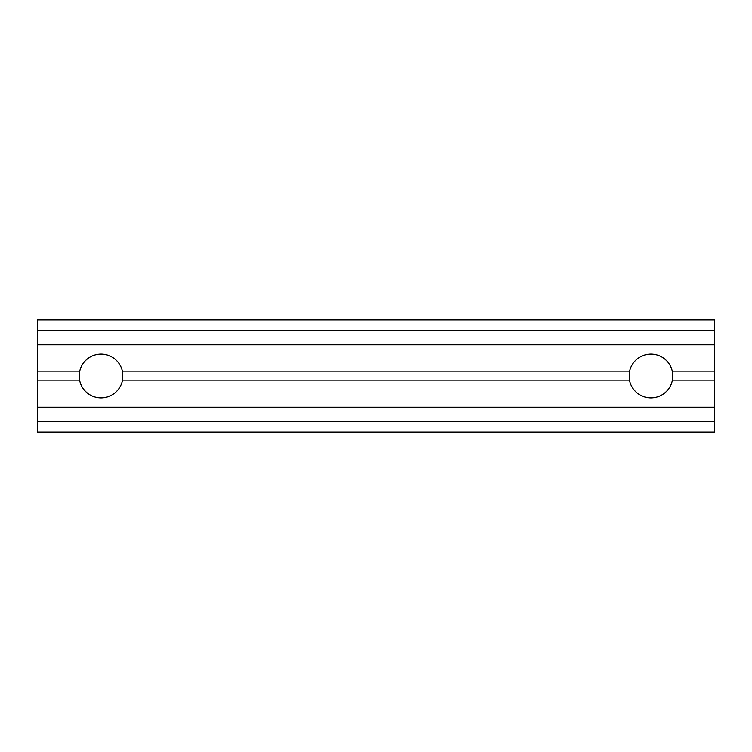 <?xml version="1.0" encoding="UTF-8"?>
<svg xmlns="http://www.w3.org/2000/svg" width="752" height="752" viewBox="0 0 752 752"><rect width="100%" height="100%" fill="white"/><g stroke="black" fill="none" stroke-linecap="round" stroke-linejoin="round"><path stroke-width="1.13" d="M122.369 371.15L122.369 380.85A21.855 21.855 0 0 1 79.731 380.85L79.731 371.15L37.6 371.15L37.6 344.801L714.4 344.801L714.4 371.15L672.269 371.15A21.855 21.855 0 0 0 629.631 371.15L122.369 371.15A21.855 21.855 0 0 0 79.731 371.15M122.369 380.85L629.631 380.85L629.631 371.15M714.4 371.15L714.4 380.85L672.269 380.85L672.269 371.15M714.4 380.85L714.4 421.364L37.6 421.364L37.6 380.85L79.731 380.85M37.6 421.364L37.6 432.043L714.4 432.043L714.4 421.364M714.4 344.801L714.4 319.957L37.6 319.948M714.4 432.052L37.6 432.052M37.6 407.199L714.4 407.199M629.631 380.85A21.855 21.855 0 0 0 672.269 380.85M37.6 371.15L37.6 380.85M37.6 319.957L37.6 344.801M714.4 330.636L37.6 330.636"/></g></svg>
